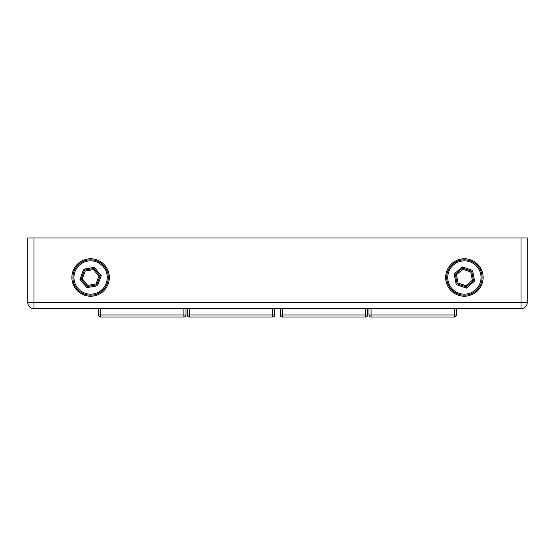 <?xml version="1.0" encoding="UTF-8"?>
<svg xmlns="http://www.w3.org/2000/svg" width="555" height="555" viewBox="0 0 555 555"><rect width="100%" height="100%" fill="white"/><g stroke="black" fill="none" stroke-linecap="round" stroke-linejoin="round"><path stroke-width="0.83" d="M90.604 258.769A18.731 18.731 0 0 0 71.872 277.5A18.731 18.731 0 0 0 90.604 296.231A18.731 18.731 0 0 0 109.335 277.5A18.731 18.731 0 0 0 90.604 258.769M464.396 258.769A18.731 18.731 0 0 0 445.665 277.5A18.731 18.731 0 0 0 464.396 296.231A18.731 18.731 0 0 0 483.127 277.5A18.731 18.731 0 0 0 464.396 258.769M521.006 308.719L33.994 308.719A6.244 6.244 0 0 1 27.75 302.475L27.75 237.956L33.994 237.956L33.994 302.475L521.006 302.475L521.006 237.956L527.25 237.956L527.25 302.475A6.244 6.244 0 0 1 521.006 308.719L521.006 302.475L527.25 302.475M521.006 237.956L33.994 237.956M185.967 308.719L185.967 314.962A2.081 2.081 0 0 1 183.885 317.044L100.635 317.044A2.081 2.081 0 0 1 98.554 314.962L98.554 308.719M274.711 308.719L274.711 314.962A2.081 2.081 0 0 1 272.63 317.044L189.38 317.044A2.081 2.081 0 0 1 187.299 314.962L187.299 308.719M367.618 308.719L367.618 314.962A2.081 2.081 0 0 1 365.537 317.044L282.287 317.044A2.081 2.081 0 0 1 280.206 314.962L280.206 308.719M456.404 308.719L456.404 314.962A2.081 2.081 0 0 1 454.323 317.044L371.073 317.044A2.081 2.081 0 0 1 368.992 314.962L368.992 308.719M108.239 278.86A17.691 17.691 0 0 1 89.244 295.135A17.691 17.691 0 0 1 72.969 276.14A17.691 17.691 0 0 1 91.963 259.865A17.691 17.691 0 0 1 108.239 278.86A17.691 17.691 0 0 0 91.963 259.865A17.691 17.691 0 0 0 72.969 276.14M79.948 279.332L83.687 269.182L94.35 267.357L101.26 275.668L97.52 285.818L86.858 287.643L79.948 279.332L81.127 279.13L87.274 286.519L96.75 284.888L100.08 275.87L93.934 268.481L84.457 270.112L81.127 279.13L82.313 278.922L87.69 285.388L86.858 287.643M83.687 269.182L85.227 271.034L82.313 278.922M94.35 267.357L93.517 269.612L85.227 271.034M87.69 285.388L95.98 283.966L97.52 285.818M101.26 275.668L98.894 276.078L93.517 269.612M449.571 267.85A17.691 17.691 0 0 1 474.046 262.675A17.691 17.691 0 0 1 479.222 287.15A17.691 17.691 0 0 1 454.746 292.325A17.691 17.691 0 0 1 449.571 267.85A17.691 17.691 0 0 0 454.746 292.325A17.691 17.691 0 0 0 479.222 287.15M474.629 281.003L466.477 288.114L456.245 284.604L454.163 273.997L462.315 266.886L472.548 270.396L474.629 281.003L473.491 280.615L471.639 271.18L462.551 268.065L455.301 274.385L457.154 283.82L466.242 286.935L473.491 280.615L472.354 280.226L470.737 271.971L472.548 270.396M466.477 288.114L466.013 285.756L472.354 280.226M456.245 284.604L458.055 283.029L466.013 285.756M470.737 271.971L462.78 269.244L462.315 266.886M454.163 273.997L456.439 274.774L458.055 283.029M33.994 308.719L33.994 302.475L27.75 302.475M100.635 308.719L100.635 314.962L185.967 314.962A2.081 2.081 0 0 1 183.885 317.044L183.885 308.719M98.554 314.962A2.081 2.081 0 0 0 100.635 317.044L100.635 314.962L98.554 314.962M189.38 308.719L189.38 314.962L274.711 314.962A2.081 2.081 0 0 1 272.63 317.044L272.63 308.719M187.299 314.962A2.081 2.081 0 0 0 189.38 317.044L189.38 314.962L187.299 314.962M282.287 308.719L282.287 314.962L367.618 314.962A2.081 2.081 0 0 1 365.537 317.044L365.537 308.719M280.206 314.962A2.081 2.081 0 0 0 282.287 317.044L282.287 314.962L280.206 314.962M371.073 308.719L371.073 314.962L456.404 314.962A2.081 2.081 0 0 1 454.323 317.044L454.323 308.719M368.992 314.962A2.081 2.081 0 0 0 371.073 317.044L371.073 314.962L368.992 314.962M74.002 276.224A16.65 16.65 0 0 0 89.327 294.101A16.65 16.65 0 0 0 107.205 278.776A16.65 16.65 0 0 0 91.88 260.899A16.65 16.65 0 0 0 74.002 276.224M95.98 283.966L98.894 276.078M478.348 286.581A16.65 16.65 0 0 0 473.477 263.549A16.65 16.65 0 0 0 450.445 268.419A16.65 16.65 0 0 0 455.315 291.451A16.65 16.65 0 0 0 478.348 286.581M462.78 269.244L456.439 274.774"/></g></svg>
